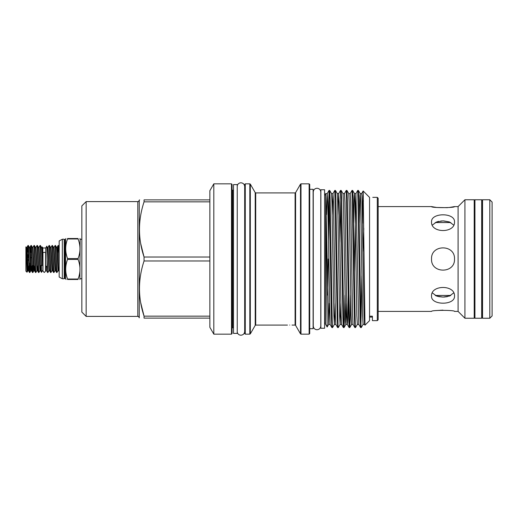 <?xml version="1.0" encoding="UTF-8"?>
<svg xmlns="http://www.w3.org/2000/svg" width="518" height="518" viewBox="0 0 518 518"><rect width="100%" height="100%" fill="white"/><g stroke="black" fill="none" stroke-linecap="round" stroke-linejoin="round"><path stroke-width="0.78" d="M42.975 252.972A1.289 0.641 0 0 1 44.27 252.337A1.289 0.641 0 0 1 45.558 252.972L45.558 271.199L44.27 272.487L42.975 271.199L42.975 252.972M474.935 318.24L474.365 317.521L474.365 200.479L474.935 199.76L474.935 318.24L481.682 318.24L481.682 199.76L482.258 200.479L482.258 317.521L481.682 318.24M59.175 266.265L58.398 247.267L58.113 245.48L57.602 253.341M56.935 272.546L56.391 270.733L55.135 245.454L55.685 247.267L56.935 272.546L58.035 270.681L58.56 270.681L59.175 271.743M53.924 272.546L53.38 270.733L52.124 245.454L52.668 247.267L53.924 272.546L55.025 270.681L55.543 270.681L56.611 272.52M50.913 272.546L50.363 270.733L49.106 245.454L49.657 247.267L50.913 272.546L52.007 270.681L52.532 270.681L53.594 272.52M58.145 245.454L58.696 247.267L59.175 258.275M55.135 245.454L54.034 247.319L55.543 270.681M52.124 245.454L51.023 247.319L52.532 270.681M49.106 245.454L48.012 247.319L49.301 269.14L49.514 270.681L50.583 272.52M46.102 270.118L46.102 266.09L46.503 270.681L45.701 270.02L45.701 247.98L42.832 247.98L42.23 246.931L42.437 265.022L41.375 265.967L41.459 272.377L42.832 270.02L42.832 247.98M46.102 266.09L47.164 267.204L47.164 259.576L46.795 246.121L45.701 247.98M41.375 271.451L40.067 245.454L40.611 247.267L41.375 265.967M38.856 272.546L38.306 270.733L37.05 245.454L37.6 247.267L38.856 272.546L39.951 270.681L40.475 270.681L40.974 265.63M35.839 272.546L35.295 270.733L34.039 245.454L34.589 247.267L35.839 272.546L36.94 270.681L37.464 270.681L37.963 265.63M32.828 272.546L32.284 270.733L31.028 245.454L31.572 247.267L32.576 270.733L32.861 272.52L33.34 265.63M33.042 265.63L32.679 271.944M29.817 272.546L29.267 270.733L28.011 245.454L28.561 247.267L29.565 270.733L29.85 272.52L30.322 265.63M30.025 265.63L29.668 271.944M40.067 245.454L38.967 247.319L40.262 269.14L40.475 270.681L41.459 272.377M37.05 245.454L35.956 247.319L37.251 269.14L37.464 270.681L38.526 272.52M34.039 245.454L32.945 247.319L34.233 269.14L34.447 270.681L34.946 265.63M30.815 252.37L31.171 246.056M31.028 245.454L30.517 252.37M28.011 245.454L27.506 252.337M27.312 265.844L26.994 272.209L26.522 259C26.321 248.731 26.114 245.118 25.9 248.148L25.9 252.221M26.994 272.209L25.9 271.115L25.9 246.885L26.606 248.86L27.609 269.14L27.901 270.681L28.419 270.681L28.924 265.63M27.842 254.675L27.842 257.711M30.672 257.711L31.734 257.711M442.955 310.133L436.622 310.535M378.159 311.409L431.539 311.409C430.827 310.029 455.199 310.023 454.5 311.409L458.087 311.409L458.087 206.591L464.918 199.76L464.918 318.24L458.087 311.409M454.5 296.056C455.212 305.555 430.827 305.555 431.539 296.056C430.827 284.622 455.199 284.596 454.5 296.056M454.5 259C455.212 273.808 430.827 273.808 431.539 259C430.827 244.198 455.205 244.179 454.5 259C455.218 273.815 430.827 273.808 431.539 259C430.827 244.205 455.199 244.172 454.5 259M449.397 207.465L454.5 206.591C455.212 207.971 430.827 207.971 431.539 206.591L436.648 207.472L447.442 207.673M432.362 225.077L436.577 221.963L443.026 220.914L449.469 221.969L453.677 225.077M431.539 221.944C430.827 212.451 455.199 212.432 454.5 221.944C455.212 233.391 430.827 233.391 431.539 221.944M449.436 296.043L450.783 295.448L435.256 295.448L437.652 296.387M438.604 296.626L443.026 297.086M443.894 297.073L447.422 296.626M464.918 318.24L474.216 318.24L474.216 199.76L464.918 199.76M449.404 221.944L443.822 220.927M443.719 220.921L443.013 220.914M442.994 220.914L440.734 221.031M438.675 221.361L437.652 221.613M489.801 318.24L489.801 199.76L482.543 199.76L482.543 318.24L489.801 318.24L492.1 315.941L492.1 202.059L489.801 199.76M67.541 259.447L67.541 258.553L78.082 258.553L78.082 259.447L67.541 259.447C65.1 265.961 65.1 272.487 67.541 279.027L78.082 279.027C80.607 272.513 80.607 265.987 78.082 259.447M81.85 239.271L80.128 239.271L79.889 279.48M78.082 279.027L78.082 279.48C80.607 279.48 80.607 279.48 78.082 279.48L67.541 279.48C65.106 279.48 65.106 279.48 67.541 279.48L67.541 279.027M65.035 239.627L64.737 278.373L65.035 239.627L65.592 239.199L65.592 278.801L66.071 279.48M64.737 278.373L64.2 278.762L64.2 239.238L62.328 239.238L59.175 240.961L59.175 277.039L62.328 278.762L62.328 239.238M320.869 259L320.869 328.257L324.598 328.257L324.598 189.743L320.869 189.743L320.869 259M86.15 316.401L81.85 312.095L81.85 205.905L86.15 201.599L86.15 316.401L137.814 316.401L137.814 201.599C138.293 201.819 138.772 201.34 139.251 200.162L139.62 199.877M309.129 183.845L309.706 184.421L309.706 333.579L309.129 334.155L309.129 183.845L300.997 183.845L300.997 334.155L300.498 333.864L300.498 184.136L300.997 183.845M231.494 183.845L232.07 184.421L232.07 259L232.07 189.73L232.64 190.307L232.64 327.693L232.07 328.27L232.07 259L232.07 333.579L231.494 334.155L231.494 183.845L213.817 183.845L213.817 334.155L209.855 327.292L209.855 190.708L213.817 183.845M244.697 333.579L244.697 184.421L245.273 183.845L245.273 334.155L244.697 333.579M137.814 316.401C138.293 316.181 138.772 316.66 139.251 317.838L139.251 200.162M140.676 302.583L144.056 316.148L144.056 318.123C137.95 318.123 137.95 318.123 144.056 318.123L209.855 318.123M209.855 316.148L144.056 316.148C137.95 297.831 137.95 279.435 144.056 260.975L209.855 260.975M209.855 257.025L144.056 257.025L144.056 260.975M309.706 328.684L313.118 328.684L313.118 189.316L309.706 189.316M364.801 322.17L364.53 324.417L363.086 324.417L361.24 327.596L360.988 325.174L358.844 199.592L358.391 190.423L357.763 190.404L360.159 318.408L360.612 327.577L361.24 327.596M360.936 324.093L361.855 275.725M360.612 327.577L358.786 324.417L357.342 324.417L355.497 327.596L355.244 325.174L353.108 199.592L352.648 190.423L352.026 190.404L354.416 318.408L354.869 327.577L355.497 327.596M350.686 295.195L350.239 318.408L349.779 327.577L349.508 325.174L347.364 199.592L346.911 190.423L346.283 190.404L348.679 318.408L349.132 327.577L349.76 327.596M344.943 295.195L344.496 318.408L344.043 327.577L343.764 325.174L341.627 199.592L341.168 190.423L340.546 190.404L342.935 318.408L343.389 327.577L344.017 327.596M340.844 303.412L340.125 324.417L338.28 327.596L338.027 325.174L335.884 199.592L335.431 190.423L334.803 190.404L337.199 318.408L337.652 327.577L338.28 327.596M335.107 303.412L334.382 324.417L332.537 327.596L332.284 325.174L330.147 199.592L329.688 190.423L329.066 190.404L331.455 318.408L331.909 327.577L332.537 327.596M362.846 200.906L362.587 223.245M358.786 324.417L355.918 193.583L357.763 190.404M354.869 327.577L353.049 324.417L352.596 315.669L350.68 202.331L350.174 193.583L352.026 190.404M348.225 295.195L347.572 322.338L347.306 324.417L346.853 315.669L344.943 202.331L344.438 193.583L346.283 190.404M340.844 193.907L339.931 242.275M343.389 327.577L341.569 324.417L341.116 315.669L339.199 202.331L338.694 193.583L340.546 190.404M337.652 327.577L335.826 324.417L335.373 315.669L333.462 202.331L332.957 193.583L334.803 190.404M329.364 193.907L328.451 242.275M328.14 222.805L329.066 190.404M377.298 197.364L377.298 320.636L378.159 319.774L378.159 198.226L377.298 197.364L372.779 197.364M289.73 325.045C292.689 325.09 292.689 325.09 289.73 325.045C286.765 325.09 286.765 325.09 289.73 325.045M327.143 326.994L325.459 324.08L325.718 193.492L328.645 324.417L327.156 326.994L325.667 193.79M377.298 320.636L372.416 320.636L372.416 316.194L369.548 316.194L369.548 197.41L363.157 190.993L362.853 200.829M369.548 316.194L369.548 320.636L364.976 325.187L363.17 190.987M363.014 251.379L363.804 228.36M362.775 200.9L363.481 200.919M140.669 243.447L144.056 257.025C137.95 238.707 137.95 220.312 144.056 201.852L209.855 201.852M209.855 199.877L144.056 199.877C137.95 199.877 137.95 199.877 144.056 199.877L144.056 201.852M328.231 259L327.726 295.195M78.082 258.553C80.607 252.033 80.607 245.506 78.082 238.973L67.541 238.973C65.1 245.48 65.1 252.007 67.541 258.553M67.541 238.973L67.541 238.52C65.106 238.52 65.106 238.52 67.541 238.52L78.082 238.52C80.607 238.52 80.607 238.52 78.082 238.52C80.607 238.52 80.607 238.52 78.082 238.52L78.082 238.973M65.877 238.52L65.592 239.199M453.677 292.923L449.475 296.031L443.032 297.086L436.577 296.031L432.362 292.923M41.064 265.63L40.048 265.63M30.413 265.63L29.306 265.63M30.361 264.614L29.267 264.614M29.215 263.325L30.303 263.325M28.807 260.289L27.842 260.289L27.791 261.195M27.842 259L27.842 260.289M47.164 259.576L47.896 272.546L48.996 270.681L49.514 270.681M47.896 272.546L47.164 267.204M233.501 184.596L233.501 333.404L237.238 333.404L237.238 184.596L233.501 184.596M65.035 278.373L65.592 278.801L65.592 259M295.098 192.916L295.597 192.631L295.597 325.369L295.098 325.084L295.098 192.916L255.717 192.916L255.717 325.084L255.219 325.369L255.219 192.631L250.317 184.136L250.317 333.864L249.818 334.155L249.818 183.845L245.273 183.845M363.086 324.417L362.581 315.669L360.67 202.331L360.217 193.583L359.952 195.662L359.291 222.805M357.342 324.417L356.844 315.669L354.927 202.331L354.474 193.583L354.208 195.662L353.554 222.805M353.049 324.417L351.605 324.417L351.1 315.669L349.19 202.331L348.737 193.583L346.911 190.423M346.587 303.412L345.862 324.417L345.603 322.338L343.447 202.331L342.994 193.583L341.168 190.423M341.569 324.417L340.125 324.417L339.62 315.669L337.71 202.331L337.257 193.583L335.431 190.423M335.826 324.417L334.382 324.417L333.883 315.669L331.967 202.331L331.514 193.583L329.688 190.423M329.364 303.412L328.645 324.417L330.089 324.417L327.719 202.331L327.214 193.583L326.495 214.588M364.976 325.187L364.53 324.417L364.076 315.669L361.92 195.662L361.655 193.583L360.217 193.583L358.391 190.423M352.648 190.423L354.474 193.583L355.918 193.583L354.28 275.725M337.257 193.583L338.694 193.583L337.976 214.588M331.514 193.583L332.957 193.583L332.232 214.588M28.341 245.48L29.403 247.319L29.617 248.86L30.627 269.14L30.912 270.681L31.171 268.466M31.352 245.48L32.42 247.319L32.634 248.86L33.638 269.14L33.929 270.681L34.188 268.466M34.369 245.48L35.431 247.319L35.645 248.86L36.94 270.681M37.38 245.48L38.449 247.319L38.662 248.86L39.951 270.681M40.398 245.48L41.459 247.319L41.673 248.86L42.437 265.022M26.392 247.319L26.917 247.319L27.201 248.86L28.205 269.14L28.419 270.681L29.487 272.52M29.403 247.319L29.927 247.319L30.219 248.86L31.222 269.14L31.436 270.681L31.935 265.63M41.459 247.319L41.984 247.319L42.437 251.495M46.795 246.121L47.701 248.86L48.996 270.681M49.437 245.48L50.499 247.319L50.712 248.86L52.007 270.681M52.447 245.48L53.516 247.319L53.73 248.86L55.025 270.681M55.465 245.48L56.527 247.319L56.74 248.86L58.035 270.681M56.527 247.319L57.051 247.319L57.336 248.86L58.56 270.681M320.869 195.772L320.784 192.01C320.558 189.73 319.308 188.474 317.022 188.254C314.743 188.474 313.487 189.73 313.267 192.01L313.118 194.626M313.267 192.01L313.267 325.99C313.487 328.27 314.743 329.526 317.022 329.746C319.308 329.526 320.558 328.27 320.784 325.99L320.784 192.01M320.869 322.228L320.784 325.99M313.267 325.984L313.118 323.374M474.935 199.76L481.682 199.76M64.737 239.627L64.2 239.238M64.2 278.762L62.328 278.762M81.85 278.729L80.128 278.729M255.717 192.916L255.219 192.631M231.494 334.155L213.817 334.155M233.501 327.693L232.64 327.693M249.818 334.155L245.273 334.155M255.219 325.369L250.317 333.864M295.597 325.369L300.498 333.864M309.129 334.155L300.997 334.155M295.098 325.084L292.022 325.084M287.432 325.084L255.717 325.084M324.598 195.539L325.459 194.049M324.598 322.461L325.459 323.951M295.597 192.631L300.498 184.136M233.501 190.307L232.64 190.307M86.15 201.599L137.814 201.599M351.605 324.417L349.779 327.577M349.132 327.577L347.306 324.417L345.862 324.417L344.043 327.577M363.157 190.993L361.655 193.583M331.909 327.577L330.089 324.417M329.04 190.423L327.214 193.583L325.777 193.583M350.174 193.583L348.737 193.583M344.438 193.583L342.994 193.583M249.818 183.845L250.317 184.136M79.889 238.52L80.128 239.271M372.416 317.1L369.548 317.1M435.256 222.552L450.783 222.552M458.087 206.591L454.5 206.591M431.539 206.591L378.159 206.591M27.02 272.203L27.901 270.681M29.85 272.52L30.912 270.681L31.436 270.681L32.498 272.52M32.861 272.52L33.929 270.681L34.447 270.681L35.515 272.52M32.42 247.319L32.945 247.319M35.431 247.319L35.956 247.319M38.449 247.319L38.967 247.319M26.917 247.319L27.978 245.48M29.927 247.319L30.996 245.48M41.984 247.319L42.211 246.931M58.476 245.48L59.175 246.685M47.488 247.319L48.012 247.319M50.499 247.319L51.023 247.319M53.516 247.319L54.034 247.319M46.503 270.681L47.565 272.52M57.051 247.319L58.113 245.48M237.238 185.813C237.749 183.929 238.973 182.919 240.922 182.783C243.207 183.009 244.457 184.259 244.684 186.545L244.684 331.455C244.457 333.741 243.207 334.991 240.922 335.217C238.973 335.081 237.749 334.071 237.238 332.187"/></g></svg>

